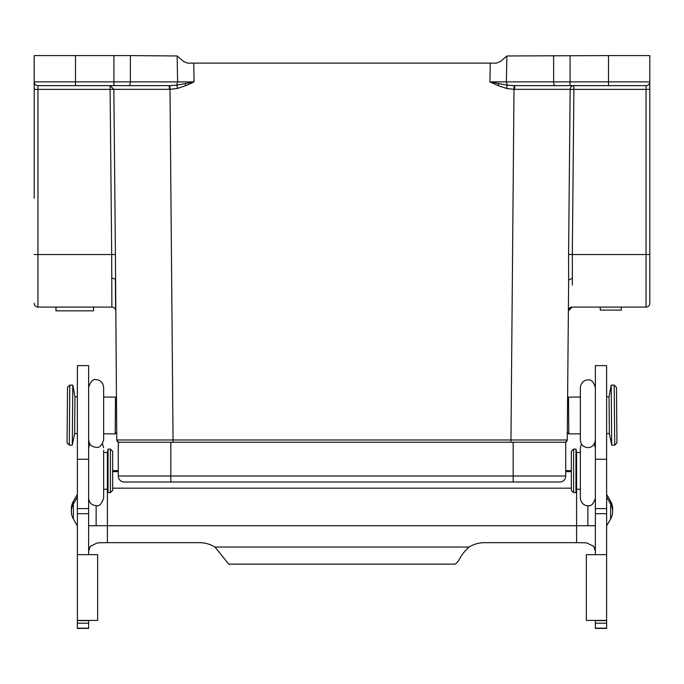 <?xml version="1.0" encoding="UTF-8"?>
<svg xmlns="http://www.w3.org/2000/svg" width="684" height="684" viewBox="0 0 684 684"><rect width="100%" height="100%" fill="white"/><g stroke="black" fill="none" stroke-linecap="round" stroke-linejoin="round"><path stroke-width="1.03" d="M34.2 198.232L34.2 81.875A3.753 3.753 0 0 0 37.953 85.628L58.602 85.628M130.379 55.592L177.147 55.968L183.312 61.346L187.561 63.108L193.743 63.108L194.076 81.9L130.379 81.875L130.379 55.592L34.2 55.592L34.2 81.875A3.753 3.753 0 0 0 37.953 85.628L113.245 85.628M553.168 89.339L573.893 89.382L573.893 85.628L514.069 85.62L514 89.339L506.434 88.407L498.174 85.628L489.924 81.9L506.382 81.875L507.229 85.167L514.069 85.62L507.229 85.167L506.434 88.407M193.743 63.108L496.439 63.108L500.688 61.346L506.853 55.968L506.382 81.875L553.621 81.875A3.753 1.642 90 0 0 555.271 85.628M177.147 55.968L177.618 81.875L176.771 85.167L194.076 81.9L185.826 85.628L177.558 88.407L170 89.339L169.931 85.62L176.771 85.167L177.558 88.407M185.056 83.773L185.826 85.628M34.2 303.337A3.753 3.753 0 0 0 37.953 307.09A3.753 3.753 0 0 1 34.2 303.337A3.753 3.753 0 0 0 37.953 307.09L111.877 307.09L111.68 254.542L115.416 254.508L116.767 439.992L173.061 439.992L170 89.339L169.341 89.347L169.29 85.628L121.718 85.628L169.931 85.62M169.341 89.347L113.852 89.347L110.107 85.628A3.753 3.745 90 0 1 110.115 85.628L110.107 89.382L113.852 89.347L115.416 254.508M115.63 310.81L115.365 279.978L115.63 310.81A3.753 3.753 179.6 0 0 111.877 307.09M116.545 415.53L116.699 432.425L116.545 415.53C116.348 392.992 116.348 392.992 116.545 415.53M34.2 89.382L37.953 89.382L37.953 85.628L115.032 85.628M173.061 442.223L173.061 439.992L567.241 439.992L567.301 432.425L568.823 433.912L568.498 397.13L567.609 398.037L568.37 310.63M625.398 85.628L646.047 85.628A3.753 3.753 0 0 0 649.8 81.875L649.8 55.592L608.512 55.592L608.512 81.875L570.08 81.875L570.08 85.628L646.047 85.628L568.712 85.628M572.388 278.166L572.328 285.091M568.37 310.81L568.635 279.978L568.37 310.81A3.753 3.753 -179.5 0 1 572.123 307.09A3.753 3.753 -179.5 0 0 568.37 310.81L572.123 307.09L646.047 307.09A3.753 3.753 0 0 0 649.8 303.337A3.753 3.753 0 0 1 646.047 307.09A3.753 3.753 0 0 0 649.8 303.337L649.8 81.875L608.512 81.875L608.512 85.628M621.269 307.09L600.253 307.09L600.253 310.091L621.269 310.091L621.269 307.09L621.269 310.091M572.106 278.311A3.753 1.701 -179.5 0 1 572.388 278.311L568.643 279.978L568.584 254.508L572.32 254.542L573.893 89.382L646.047 89.382L646.047 254.542L572.32 254.542L572.388 278.063M568.584 254.508L570.148 89.347L514.659 89.347L514.71 85.628L573.893 85.628L573.893 87.629M534.084 442.223L510.939 442.223L514 89.339L514.659 89.347M568.643 279.978L567.241 439.992C565.728 442.172 564.873 442.916 564.668 442.223M567.455 415.53C567.652 392.992 567.652 392.992 567.455 415.53L567.301 432.425L567.455 415.53M118.281 442.223L118.281 476.004L118.281 442.223L565.719 442.223L565.719 476.004L565.719 442.223M510.939 442.223L119.05 442.223A2.249 2.249 -95.9 0 1 116.793 439.992C118.289 442.223 119.187 442.967 119.486 442.223L173.095 442.223M564.984 442.223A2.249 2.249 92.3 0 0 567.241 439.992A2.249 2.249 92.3 0 1 564.984 442.223L563.402 442.223M134.868 442.223L140.485 442.223A2.249 2.249 0 0 1 140.442 442.223A2.249 2.249 0 0 0 140.485 442.223L134.868 442.223M559.709 482.015A6.002 6.002 0 0 0 565.719 476.004A6.002 6.002 0 0 1 559.709 482.015A6.002 6.002 0 0 0 565.719 476.004L513.171 476.004L513.171 482.015L559.709 482.015L124.291 482.015A6.002 6.002 0 0 1 118.281 476.004A6.002 6.002 0 0 0 124.291 482.015A6.002 6.002 0 0 1 118.281 476.004L170.829 476.004L170.829 442.223M544.695 482.015L508.665 482.015L544.695 482.015M490.257 63.108L489.924 81.9L507.229 85.175L506.382 81.875M498.944 83.781L498.174 85.628M608.512 55.592L506.853 55.968M606.631 396.797L609.034 396.771L609.359 433.562L606.631 433.579M609.359 433.562L611.718 445.173L611.197 385.118L609.034 396.771M614.711 445.147L616.942 442.873L616.464 387.324L614.189 385.092L614.711 445.147L611.718 445.173M580.357 489.248L576.603 489.248L576.603 452.457L575.945 449.08L575.945 492.625L573.602 492.625L573.602 449.08L575.945 449.08M595.371 554.664L595.371 365.624L606.631 365.624L606.631 628.408L595.371 628.408L595.371 620.414L606.631 620.414M575.945 492.625L576.603 489.248L576.603 525.722L595.371 525.722L587.864 525.722L587.864 505.673C586.872 506.049 581.135 504.954 580.357 498.166L580.357 447.866L581.443 443.967M88.629 525.722L96.136 525.722L88.629 525.722M595.371 551.176L593.798 546.422L586.855 542.942A18.767 1.659 0 0 0 576.603 542.668L576.603 525.722L96.136 525.722L96.136 505.63C99.043 506.647 101.548 504.142 103.643 498.123L103.643 450.371M228.755 564.138L455.253 564.138L228.747 564.138L214.981 547.038A30.028 29.908 0 0 0 199.36 542.668L107.397 542.668A18.767 1.659 0 0 0 97.145 542.942L90.203 546.422L88.629 551.176M77.369 620.414L88.629 620.414L88.629 628.408L77.369 628.408L77.369 365.624L88.629 365.624L88.629 554.664M571.345 488.179L112.655 488.179M112.655 471.627L118.281 471.627M565.719 471.627L571.345 471.627M571.345 470.635L565.719 470.635M118.281 470.635L112.655 470.635M77.369 525.893L73.376 518.951A15.014 14.954 180 0 1 73.376 503.997L73.376 501.338A15.014 14.954 0 0 0 71.358 508.81L71.358 511.47A15.014 15.014 0 0 0 73.376 518.976L73.376 503.997L77.369 497.106L77.369 494.806M576.603 542.668L484.64 542.668A30.028 29.908 0 0 0 469.019 547.038L214.981 547.038M606.631 494.378L610.581 501.175A34.02 3.01 180 0 1 610.624 501.338L606.631 494.446L606.631 497.106L610.624 503.997L610.624 518.951A15.014 14.954 180 0 0 610.624 503.997L610.624 501.338A15.014 14.954 0 0 1 612.642 508.81L612.642 511.47A15.014 15.014 0 0 1 610.624 518.976L606.631 525.893M595.371 620.414L586.359 620.414L586.359 554.664L606.631 554.664M455.245 564.138C460.854 559.623 458.365 557.186 469.019 547.038M88.629 620.414L97.641 620.414L97.641 554.664L77.369 554.664M103.643 397.028L115.502 397.13L115.177 433.912L103.643 433.81M77.369 433.579L74.641 433.562L74.966 396.771L77.369 396.797M103.643 452.457L107.397 452.457L107.397 489.248L108.055 492.625L108.055 449.08L110.398 449.08L110.398 492.625L108.055 492.625M110.398 449.08L112.655 451.337L112.655 490.377L110.398 492.625M74.966 396.771L72.803 385.118L72.282 445.173L74.641 433.562M69.811 385.092L67.536 387.324L67.058 442.873L69.289 445.147L69.811 385.092L72.803 385.118M573.602 492.625L571.345 490.377L571.345 451.337L573.602 449.08M113.92 55.592L113.92 81.875L130.379 81.875A3.753 1.642 -90 0 1 128.729 85.628L113.92 85.628L113.92 81.875L34.2 81.875A3.753 3.753 0 0 0 37.953 85.628M111.894 278.311L111.612 278.303A3.753 1.701 179.5 0 1 115.365 279.978M111.68 263.109L111.663 264.828M74.77 307.09L93.546 307.09L93.546 310.844L55.968 310.844L55.968 307.09L74.77 307.09M75.488 85.628L75.488 55.592M649.8 254.542L646.047 254.542L646.047 307.09M573.893 85.628A3.753 3.753 0 0 0 573.885 85.628L573.893 85.628A3.753 3.745 -90 0 0 570.148 89.347M649.8 81.875A3.753 3.753 0 0 1 646.047 85.628L646.047 89.382L649.8 89.382M513.171 442.223L513.171 476.004L170.829 476.004L170.829 482.015M510.914 439.992L509.563 439.992M570.08 55.592L570.08 81.875L553.621 81.875L553.621 55.592M107.397 542.668L107.397 489.248L103.643 489.248L103.643 494.9M77.369 494.446L73.376 501.338A34.02 3.01 180 0 1 73.419 501.175L71.358 508.81M595.371 459.255L606.631 459.255M606.631 508.58L595.371 508.58M595.371 513.693L606.631 513.693M595.371 623.201L606.631 623.201M606.631 628.177L595.371 628.177M88.629 628.177L77.369 628.177M77.369 623.201L88.629 623.201M77.369 513.693L88.629 513.693M88.629 508.58L77.369 508.58M77.369 459.255L88.629 459.255M37.953 307.09L37.953 89.382L110.107 89.382L111.68 254.542L34.2 254.542M595.371 440.077C594.593 446.874 588.864 447.969 587.864 447.584C583.392 447.225 580.887 444.72 580.357 440.077L580.357 433.81L568.823 433.912M595.371 387.529C593.515 381.681 591.01 379.184 587.864 380.022C586.872 379.637 581.135 380.74 580.357 387.529L580.357 440.077M568.498 397.13L580.357 397.028L580.357 387.529M614.189 385.092L611.197 385.118M77.369 494.378L73.419 501.175M606.631 620.61L595.371 620.61M610.581 501.175L612.642 508.81M77.369 620.61L88.629 620.61M103.643 388.563L103.643 387.247C102.865 380.458 97.128 379.363 96.136 379.74C93.178 378.748 90.681 381.244 88.629 387.247M103.643 439.231L103.643 439.795C101.83 445.609 99.334 448.114 96.136 447.302C91.656 446.943 89.159 444.438 88.629 439.795M103.643 439.795L103.643 387.247M102.48 443.805L103.643 447.823M89.792 443.805L88.629 447.823M96.136 505.63C91.656 505.262 89.159 502.766 88.629 498.123M107.397 452.457L108.055 449.08M116.699 432.425L115.177 433.912M116.391 398.037L115.502 397.13M69.289 445.147L72.282 445.173M580.357 452.457L576.603 452.457M580.357 450.346L580.357 447.866M594.285 443.967L595.371 447.866M587.864 505.673C591.01 506.511 593.515 504.005 595.371 498.166M56.002 307.09L56.002 310.844"/></g></svg>
